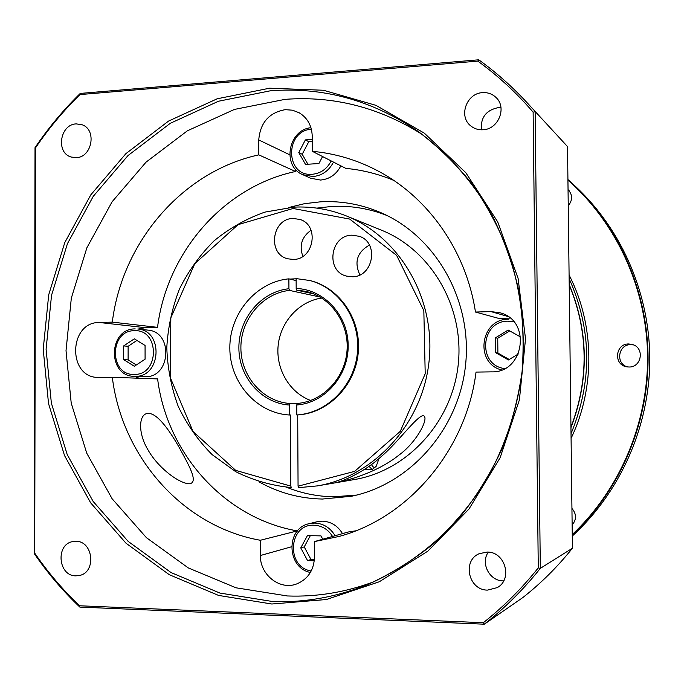 <?xml version="1.0" encoding="UTF-8"?>
<svg xmlns="http://www.w3.org/2000/svg" width="684" height="684" viewBox="0 0 684 684"><rect width="100%" height="100%" fill="white"/><g stroke="black" fill="none" stroke-linecap="round" stroke-linejoin="round"><path stroke-width="1.03" d="M147.804 449.525C137.493 432.476 138.818 413.068 148.385 413.427C157.517 413.162 170.025 431.271 179.088 447.276C188.528 464.684 199.42 483.015 189.058 483.819C177.755 482.921 157.294 466.796 147.804 449.525M374.721 581.434C346.13 592.216 317.043 597.055 287.46 595.969L236.023 587.804L188.297 567.925L146.41 537.667L112.125 498.773L86.748 453.201L71.213 403.081L66.023 350.653L71.324 298.138L86.877 247.788L112.108 201.763L146.06 162.134L187.399 130.798L234.441 109.423L285.142 99.342C334.023 95.692 379.996 107.576 423.063 134.987M333.493 162.099C328.936 170.812 322.087 175.626 312.939 176.549L302.815 174.694L310.613 178.225L320.591 180.054C329.62 179.157 336.374 174.42 340.863 165.853M134.218 376.337L145.282 376.739C170.949 377.611 173.42 331.654 147.804 330.107L137.809 329.013C163.741 330.577 161.227 377.235 135.235 376.345L134.218 376.337C107.174 376.345 108.166 328.517 135.15 328.901L135.21 328.901M342.504 533.631C337.768 525.791 331.099 521.635 322.506 521.165L316.957 521.772L309.177 523.679L314.802 523.063C323.523 523.542 330.286 527.766 335.092 535.734M75.821 575.851L79.412 575.492C96.615 572.328 93.298 540.839 75.847 541.318L72.983 541.557C55.395 543.994 58.012 576.099 75.821 575.851M76.206 157.671C92.16 157.457 97.077 129.558 81.995 124.727L76.232 123.889C59.987 124.3 55.584 152.746 71.102 157.021L76.206 157.671M482.964 129.772C498.397 129.447 507.254 107.516 495.977 97.444C492.266 93.93 487.812 92.323 482.596 92.639C466.462 93.135 458.22 116.537 470.814 125.942C474.311 128.746 478.364 130.02 482.964 129.772M500.987 107.653L498.226 107.636C486.136 110.141 480.519 117.537 481.365 129.806M487.538 590.104L497.259 587.607C513.026 579.186 505.117 551.586 487.162 552.048L479.245 553.681C461.88 560.7 468.574 590.352 487.538 590.104M488.35 552.125C480.271 563.035 489.445 580.998 503.133 580.887L503.672 580.896M288.657 207.517L304.508 203.678L320.719 201.797C341.855 200.703 362.281 204.482 382.005 213.16C436.58 237.228 472.593 301.174 465.522 365.427C458.682 429.706 409.81 484.46 351.345 496.285L322.378 499.046C299.737 498.568 278.593 492.822 258.954 481.818M286.656 487.282C301.67 493.335 317.333 496.507 333.638 496.789L356.672 495.071M386.947 215.494C369.112 208.483 350.772 205.465 331.92 206.431L316.889 208.116M258.749 139.938C260.245 122.71 269.06 112.621 285.194 109.671L292.461 110.184L299.224 112.792C307.509 117.93 311.844 125.728 312.237 136.202L312.314 151.326C335.664 153.464 357.929 160.201 379.107 171.547C428.911 198.138 466.3 251.456 475.457 312.041L491.001 311.605L499.919 312.759C531.75 320.368 524.32 373.045 491.608 371.865L476.038 372.087C466.249 450.098 408.912 517.318 339.615 536.316L314.418 541.6L314.503 557.058C313.913 570.217 307.98 579.177 296.694 583.939C279.85 590.6 259.86 574.757 260.39 555.519L260.33 540.266C182.713 526.543 122.077 456.912 112.304 377.277L98.188 377.448C67.408 377.662 68.562 322.01 99.283 322.48L112.304 322.121C122.128 242.273 182.183 171.513 258.808 154.866L258.749 139.938L289.665 154.772M297.309 531.117L297.309 530.904C224.309 518.292 166.93 453.372 157.611 378.91L112.304 377.277M297.309 530.904L260.33 540.266M79.541 605.768L483.331 622.705C503.492 606.776 521.806 588.514 538.274 567.9L533.127 112.133C516.411 92.733 497.969 75.727 477.808 61.124L79.96 94.58C63.398 110.808 48.59 128.558 35.542 147.829L34.73 553.151C47.846 572.269 62.783 589.805 79.541 605.768L79.84 607.093C62.74 590.856 47.529 572.987 34.2 553.484L35.021 147.667C48.282 128.019 63.364 109.936 80.25 93.426L478.757 59.807C495.772 72.085 511.615 86.081 526.261 101.813L567.523 146.581L526.261 101.813M533.127 112.133L535.136 111.766L540.317 568.361C523.559 589.394 504.886 607.999 484.315 624.193L522.832 597.559C541.078 583.213 557.605 566.771 572.423 548.235L567.523 146.581M483.331 622.705L484.315 624.193L79.84 607.093M538.274 567.9L540.317 568.361L572.423 548.235M355.723 530.827L348.113 532.032L314.418 541.6M475.457 312.041L498.773 318.411L510.084 318.111M312.314 151.326L345.83 168.384C362.255 169.931 378.201 173.924 393.668 180.354M138.211 329.055L145.239 327.67L157.542 327.345C166.734 252.695 223.437 186.715 295.531 171.487L295.522 169.307M134.62 376.354L139.126 378.243M322.771 539.231L320.976 535.897L307.432 535.581L300.755 547.901L304.226 546.901L310.989 559.503L314.409 559.597M300.755 547.901L307.561 560.589L310.989 559.503M310.331 535.649L304.226 546.901M307.561 560.589L314.298 560.786M136.937 340.444L128.122 346.292L128.122 359.887L136.304 364.974M123.65 345.924L123.65 359.604L134.346 366.265L145.085 359.203L145.068 345.454L134.329 338.837L123.65 345.924L128.122 346.292M123.65 359.604L128.122 359.887M312.255 139.425L305.38 139.895L298.771 152.575L305.5 164.382L318.906 163.536L322.566 156.542M298.771 152.575L302.217 154.276L307.903 164.237M305.38 139.895L308.783 141.682L302.217 154.276M312.263 141.443L308.783 141.682M520.738 337.075L508.152 330.039L495.524 337.793L495.678 352.705L508.469 359.955L518.395 353.927M495.678 352.705L497.892 353.064L509.238 359.485M495.524 337.793L497.738 338.247L497.892 353.064M509.708 330.911L497.738 338.247M157.542 327.345L112.304 322.121M295.531 171.487L258.808 154.866M35.542 147.829L35.021 147.667M80.25 93.426L79.96 94.58M478.757 59.807L477.808 61.124M34.73 553.151L34.2 553.484M571.935 508.434C576.612 514.026 576.68 519.541 572.14 524.97M633.649 344.941L630.751 344.633C618.071 344.3 615.309 363.939 627.613 366.949M628.707 343.958L632.657 344.556C644.781 347.968 641.626 367.436 629.024 367.017L626.57 366.795C613.291 364.769 615.275 343.633 628.707 343.958M569.293 190.862L568.053 190.195M568.045 189.536C572.679 194.718 572.747 200.138 568.25 205.798M381.475 230.192C431.194 250.079 464.573 307.15 458.22 364.64C452.124 422.148 407.305 470.754 354.474 479.535C407.305 470.754 452.124 422.148 458.22 364.64C464.573 307.15 431.194 250.079 381.475 230.192L346.651 216.058C400.012 237.382 435.939 299.147 429.048 361.477C422.438 423.841 374.122 476.483 317.436 485.888L298.617 487.658L298.062 486.187L354.628 471.37L400.302 431.313L425.209 373.746L423.832 310.647L396.6 255.337L349.678 219.068L293.077 208.483L238.066 224.66L194.812 263.656L170.838 317.829L170.179 377.329L193.05 431.518L235.723 470.387L290.794 486.102L290.452 414.983L289.529 415L289.477 405.039C261.604 403.372 238.81 377.217 238.878 347.848C238.622 318.488 261.168 291.555 288.93 288.742L289.494 290.409C262.536 293.179 240.64 319.351 240.888 347.882C240.828 376.414 262.955 401.824 290.033 403.483L289.477 405.039M570.943 427.192C589.061 379.244 588.479 331.8 569.208 284.86M570.952 427.671C589.317 379.423 588.736 331.697 569.208 284.476M571.08 438.35C595.516 387.435 594.644 324.601 569.088 275.019M569.139 278.644C591.908 329.731 592.541 381.416 571.029 433.699M572.277 536.059C619.772 492.745 648.945 427.936 649.8 361.708C650.33 295.471 622.611 230.833 576.518 187.407L574.021 185.056C620.166 228.542 648.124 293.103 648.081 359.468C647.697 425.833 619.225 491.044 572.269 535.179M567.925 179.541L574.021 185.056M572.26 534.58C619.978 489.556 648.389 422.686 647.586 355.158C646.44 287.631 616.258 222.616 567.934 180.097M379.09 458.425L376.183 466.274C374.533 468.07 372.968 467.48 371.472 464.513M375.969 466.505L372.216 469.489L368.984 466.334M352.269 276.763C373.327 277.097 379.398 242.606 359.365 236.322L351.995 235.176C330.081 235.151 325.336 271.36 346.626 276.114L352.269 276.763M293.325 259.441C313.905 259.681 319.744 225.438 300.122 219.496L293.128 218.452C271.83 218.504 267.136 254.157 287.802 258.808L293.325 259.441M338.956 481.904L338.537 481.955C344.625 480.305 365.453 471.25 380.783 456.963C397.216 443.309 416.163 416.71 423.054 415.59L423.131 415.59C429.962 416.761 417.026 442.163 398.772 455.228C381.552 469.215 355.689 478.706 338.956 481.904M296.129 280.585L289.811 279.072L296.121 278.79M290.794 486.102L291.358 487.564C271.804 485.691 253.268 480.399 235.723 471.686L212.057 454.561C198.146 440.539 186.869 424.482 178.233 406.407C171.299 387.529 167.486 367.949 166.793 347.66C167.931 327.379 172.163 307.809 179.499 288.939C188.493 270.864 200.053 254.799 214.178 240.742C229.533 228.165 246.454 218.615 264.939 212.1L293.616 207.158C311.81 206.217 329.483 209.184 346.651 216.058M313.956 293.958L296.728 290.161L296.172 288.494C324.045 289.264 348.156 315.315 348.182 345.574C348.549 375.824 324.712 403.047 296.745 404.988L296.796 414.966L297.711 414.949L298.062 486.187M297.711 414.949C328.286 413.145 355.415 385.537 358.262 352.499C361.374 319.488 339.623 287.613 309.869 280.517L296.121 278.585L296.172 288.494M289.811 279.072L288.879 278.85L288.93 288.742M320.172 297.061L289.494 290.409M296.745 404.988L297.292 403.432C322.831 401.542 345.121 378.081 347.036 350.499C349.173 322.925 330.56 296.685 305.577 291.307L296.728 290.161M297.275 403.466L290.033 403.483M321.762 298.036C299.267 301.234 280.688 321.514 278.191 345.146C275.575 368.762 289.383 392.548 310.664 400.491M311.049 230.251C301.764 236.878 299.028 245.573 302.85 256.363M369.428 245.086C357.168 252.105 353.979 262.04 359.869 274.891M288.879 278.85C256.175 281.902 229.542 313.537 229.833 348.036C229.738 382.544 256.662 413.298 289.529 415M296.796 414.966C327.422 413.162 354.594 385.511 357.441 352.405C360.562 319.334 338.777 287.408 308.971 280.295M134.32 330.705C109.124 330.321 109.115 375.79 134.346 374.413C159.791 375.114 159.723 328.953 134.32 330.705M332.552 536.453C328.106 529.39 321.967 525.654 314.136 525.226C288.486 523.542 285.69 567.293 311.229 570.969M311.357 129.199C284.467 130.9 285.331 176.968 312.246 174.275C320.685 173.42 327.003 168.974 331.193 160.928M513.812 321.745L508.058 321.172C480.459 320.676 477.235 365.495 504.672 368.565M270.428 90.784L218.487 101.241L170.316 123.291L128.011 155.559L93.272 196.317L67.46 243.615L51.531 295.334L46.084 349.259L51.36 403.107L67.22 454.586L93.135 501.415L128.19 541.42L171.034 572.559L219.906 593.062L272.617 601.527C305.235 602.766 337.195 596.97 368.505 584.127C391.257 573.714 412.657 560.461 432.724 544.396C451.773 526.842 468.651 507.032 483.357 484.965C503.655 450.551 516.899 411.896 522.131 371.557C525.586 330.586 521.054 290.888 508.537 252.482C498.884 227.781 486.64 204.815 471.789 183.586C455.629 163.596 437.555 146.077 417.565 131.029C371.959 100.189 322.916 86.774 270.428 90.784M271.813 604.006L218.598 595.431L169.273 574.697L126.027 543.233L90.656 502.834L64.518 455.544L48.53 403.577L43.212 349.225L48.709 294.795L64.775 242.581L90.818 194.829L125.873 153.669L168.563 121.077L217.187 98.787L269.624 88.193L323.447 90.254L375.961 105.345L424.328 133.158L465.761 172.633L497.713 221.898L518.096 278.371L525.517 338.854L519.413 399.832L500.149 457.69L468.95 509.084L427.833 551.15L379.338 581.742L326.345 599.535L271.813 604.006M291.512 546.773L260.39 555.519M145.239 327.67L99.283 322.48M507.861 316.47L491.001 311.605M508.469 319.214L508.443 319.214C480.313 318.667 474.303 363.272 501.594 369.95M309.177 523.679C285.579 528.245 286.57 567.874 310.399 572.474M302.815 174.694C281.782 166.392 288.135 129.866 310.938 127.694M368.505 584.127C402.722 568.977 433.955 546.165 460.067 516.882C476.457 496.293 490.342 473.841 501.714 449.533C511.487 424.413 518.284 398.421 522.089 371.549C524.115 344.479 523.046 317.632 518.874 291.016C512.974 264.836 504.219 239.93 492.617 216.315C473.379 182.124 447.746 153.156 417.565 131.029M364.452 469.429L372.216 469.489M354.474 479.535L317.436 485.888"/></g></svg>
